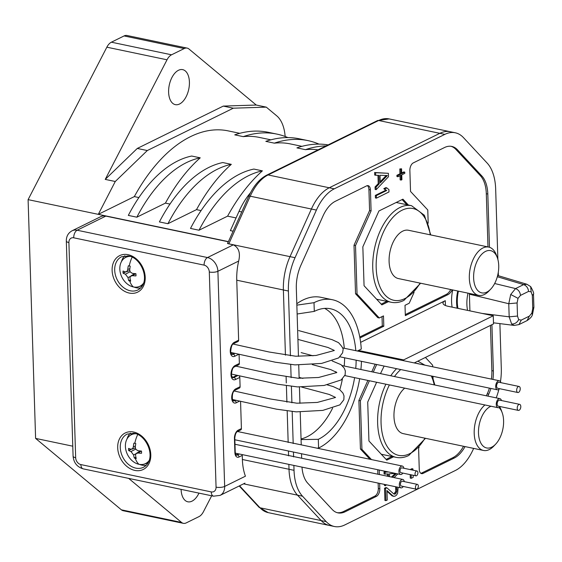 <?xml version="1.0" encoding="UTF-8"?>
<svg xmlns="http://www.w3.org/2000/svg" width="562" height="562" viewBox="0 0 562 562"><rect width="100%" height="100%" fill="white"/><g stroke="black" fill="none" stroke-linecap="round" stroke-linejoin="round"><path stroke-width="0.84" d="M228.095 243.732A3.084 0.934 24.2 0 1 228.839 243.824L290.013 256.644L311.397 209.022A44.405 24.721 -78.2 0 1 329.262 187.771L439.835 133.32A44.405 24.721 -78.2 0 1 450.26 131.733A44.405 24.721 101.8 0 0 439.835 133.32L378.662 120.5L268.095 174.951A44.405 24.721 101.8 0 0 250.223 196.201A3.084 0.934 -155.8 0 0 248.741 196.37C253.448 186.022 259.475 178.927 266.824 175.091A3.084 2.346 63.8 0 1 268.095 174.951L329.262 187.771A44.405 24.721 101.8 0 0 311.397 209.022L290.013 256.644A44.405 24.721 101.8 0 0 283.381 289.971A44.405 24.721 -78.2 0 1 290.013 256.644L295.029 257.698L316.406 210.076A44.405 24.721 -78.2 0 1 334.278 188.825L444.851 134.374A44.405 24.721 -78.2 0 1 455.276 132.78A44.405 24.721 -78.2 0 1 463.495 137.648L487.17 163.085A44.405 24.721 -78.2 0 1 495.663 188.965L497.876 259.447M473.654 448.392L473.281 449.214A44.405 24.721 -78.2 0 1 455.41 470.464L344.843 524.915A44.405 24.721 -78.2 0 1 334.418 526.51L329.402 525.456A44.405 24.721 -78.2 0 1 321.183 520.595L297.509 495.157A44.405 24.721 -78.2 0 1 289.016 469.277L288.861 464.374L289.016 469.277A44.405 24.721 101.8 0 0 297.509 495.157L321.183 520.595A44.405 24.721 101.8 0 0 329.402 525.456L268.229 512.635L258.956 507.191A3.084 2.381 -42.9 0 0 260.009 507.774A44.405 24.721 101.8 0 0 268.229 512.635M288.594 455.866L288.447 450.998L288.594 455.866M288.173 442.491L287.189 410.991L288.173 442.491M286.908 402.181L286.395 385.75L286.908 402.181M286.304 382.968L286.114 376.912M285.433 355.17L283.381 289.971L285.433 355.17M239.784 133.32L228.172 130.883A160.346 89.267 101.8 0 0 190.532 136.636A160.346 89.267 101.8 0 0 134.325 196.602L98.301 214.347L228.425 241.618M285.152 136.496A37.001 20.597 -78.2 0 0 276.75 115.856L266.283 107.138L233.307 108.192L147.3 150.546L115.266 181.498L98.301 214.347L28.1 199.636L35.603 438.402L72.772 446.193M35.603 438.402L121.392 509.832A12.336 6.863 101.8 0 0 123.19 510.725L183.36 523.334A12.336 6.863 -78.2 0 1 181.561 522.442L128.649 478.381M211.677 495.789L203.486 511.645A12.336 6.863 -78.2 0 1 198.962 516.633L186.254 522.892A12.336 6.863 -78.2 0 1 183.36 523.334M181.097 489.376A17.886 9.954 101.8 0 0 187.827 501.796A17.886 9.954 101.8 0 0 192.021 501.156A17.886 9.954 101.8 0 0 198.976 493.127M187.146 48.1A12.336 6.863 -78.2 0 1 188.951 48.999L256.251 105.038L223.283 106.092L137.269 148.445L105.235 179.397L167.019 59.797A12.336 6.863 -78.2 0 1 171.543 54.802L184.252 48.543A12.336 6.863 -78.2 0 1 187.146 48.1L126.977 35.49A12.336 6.863 101.8 0 0 124.083 35.933L111.374 42.192A12.336 6.863 101.8 0 0 106.85 47.187L28.1 199.636M250.519 192.724A61.672 34.331 101.8 0 0 239.019 211.368L230.371 230.617L233.111 231.193M138.898 197.564L134.325 196.602M191.705 156.039L200.234 157.824A160.346 89.267 101.8 0 0 165.418 203.121L136.847 217.192L128.319 215.401A135.674 75.533 101.8 0 1 177.908 160.851A135.674 75.533 101.8 0 1 191.705 156.039M169.991 204.076L165.418 203.121M222.798 162.559L231.319 164.343A160.346 89.267 101.8 0 0 196.503 209.633L167.933 223.704L159.404 221.92A135.674 75.533 101.8 0 1 208.994 167.364A135.674 75.533 101.8 0 1 222.798 162.559M201.077 210.595L196.503 209.633M262.405 170.855L253.883 169.071A135.674 75.533 101.8 0 0 240.086 173.883A135.674 75.533 101.8 0 0 190.497 228.432L199.018 230.216A135.674 75.533 -78.2 0 1 248.608 175.667A135.674 75.533 -78.2 0 1 262.405 170.855A160.346 89.267 101.8 0 0 227.589 216.152L199.018 230.216M236.068 217.93L227.589 216.152M266.283 107.138L256.251 105.038M233.307 108.192L223.283 106.092M147.3 150.546L137.269 148.445M115.266 181.498L105.235 179.397M178.484 70.278A17.886 9.954 101.8 0 0 168.726 88.719A17.886 9.954 101.8 0 0 175.344 104.651A17.886 9.954 101.8 0 0 179.545 104.005A17.886 9.954 101.8 0 0 189.303 85.572A17.886 9.954 101.8 0 0 182.685 69.639A17.886 9.954 101.8 0 0 178.484 70.278M276.876 134.1L268.355 132.316A185.017 103.001 101.8 0 0 234.74 134.852L243.262 136.636A185.017 103.001 -78.2 0 1 276.876 134.1A185.017 103.001 -78.2 0 1 287.92 137.599M270.877 139.833L259.258 137.402A160.346 89.267 101.8 0 0 243.262 136.636M318.085 149.85A160.346 89.267 101.8 0 0 305.44 149.668L296.912 147.883A185.017 103.001 101.8 0 1 328.145 144.898M301.963 146.352L290.35 143.914A160.346 89.267 101.8 0 0 274.347 143.155L265.826 141.364A185.017 103.001 101.8 0 1 299.441 138.828L307.962 140.612A185.017 103.001 -78.2 0 1 319.005 144.118M274.347 143.155A185.017 103.001 -78.2 0 1 307.962 140.612M305.44 149.668A185.017 103.001 -78.2 0 1 326.079 145.909M136.847 217.192A135.674 75.533 -78.2 0 1 186.429 162.636A135.674 75.533 -78.2 0 1 200.234 157.824M167.933 223.704A135.674 75.533 -78.2 0 1 217.522 169.155A135.674 75.533 -78.2 0 1 231.319 164.343M295.029 257.698A44.405 24.721 -78.2 0 0 288.397 291.025L290.435 355.809M290.709 364.562L291.116 377.629M291.397 386.403L291.91 402.813M292.184 411.56L293.188 443.537M293.455 452.052L293.61 456.913M293.877 465.427L294.031 470.324A44.405 24.721 -78.2 0 0 302.525 496.204L243.536 483.84M334.418 526.51A44.405 24.721 -78.2 0 1 326.199 521.641L302.525 496.204M499.892 323.621L501.297 368.265A44.405 24.721 -78.2 0 1 500.468 381.633M498.88 389.438A44.405 24.721 -78.2 0 1 496.211 397.868M498.389 275.717L498.283 272.338M388.398 301.675L381.886 304.878L364.064 285.728L362.841 246.823L378.936 210.968L402.926 199.159L408.405 205.046M393.519 456.808L386.768 460.13L368.939 440.98L367.717 402.083L376.617 382.258M384.127 366.073L380.495 373.618M433.063 378.296L433 376.315M432.698 366.796L432.649 365.216L425.42 357.446M452.726 289.95A27.749 15.448 101.8 0 0 451.574 301.71A27.749 15.448 101.8 0 0 452.129 307.147M414.089 292.366L409.213 303.234L405.005 305.307L405.328 315.626L447.795 294.713A12.336 6.863 101.8 0 0 452.255 289.852M428.188 223.212L427.773 209.963L410.527 191.438L409.874 170.497A6.168 3.435 101.8 0 1 413.274 162.91L444.528 147.525A30.833 17.169 101.8 0 1 451.764 146.422A30.833 17.169 101.8 0 1 457.468 149.794L455.965 149.485L480.405 175.744A30.833 17.169 -78.2 0 1 486.306 193.714L487.978 246.929M489.481 247.287L487.809 194.03A30.833 17.169 101.8 0 0 481.908 176.054L457.468 149.794M491.912 324.695L493.366 370.969A30.833 17.169 101.8 0 1 492.916 379.42M487.865 396.119L488.764 394.11A30.833 17.169 101.8 0 0 490.907 388.447M419.133 447.254L418.606 448.427L419.266 469.375A6.168 3.435 101.8 0 0 421.584 473.64A6.168 3.435 101.8 0 0 423.031 473.422L454.286 458.03A30.833 17.169 101.8 0 0 465.041 446.593M298.457 356.343L296.322 288.32A30.833 17.169 101.8 0 1 300.93 265.173L322.995 216.012A30.833 17.169 101.8 0 1 335.409 201.259L366.656 185.867A6.168 3.435 101.8 0 1 368.11 185.65A6.168 3.435 101.8 0 1 370.428 189.914L371.089 210.862L369.578 210.546L354.011 245.229L355.514 245.538L357.039 294.074L379.28 317.973L383.488 315.9L383.811 326.22L359.94 337.973M360.621 342.363L445.28 300.677A12.336 4.096 -1.8 0 0 442.982 303.164A12.336 4.096 -1.8 0 0 448.139 306.311L493.26 315.767L403.614 359.912L360.994 350.976A3.084 1.026 -1.8 0 0 357.537 351.046M369.958 459.259L360.418 449.01L358.893 400.481L360.397 400.797L369.396 380.741M373.273 372.107L376.688 364.513M360.397 400.797L361.921 449.326L371.461 459.576M379.231 470.029L379.371 474.525M379.652 483.404L379.821 488.792A6.168 3.435 101.8 0 1 376.414 496.372L345.166 511.764A30.833 17.169 101.8 0 1 337.931 512.867A30.833 17.169 101.8 0 1 332.219 509.488L307.779 483.236A30.833 17.169 101.8 0 1 301.984 467.12M301.661 458.234L301.52 453.745M301.239 444.858L300.213 412.016M299.939 403.319L299.427 387.014M299.153 378.31L298.731 365.04M355.514 245.538L371.089 210.862M413.133 475.241L413.196 477.37L411.293 478.311L410.288 478.1L410.176 474.623M410.119 469.572L411.932 468.68L412.929 468.891L412.972 470.169M386.431 484.823L385.455 485.744L384.45 485.533L384.415 484.402M387.415 476.204L387.344 474.054M388.412 476.414L388.342 473.984L384.092 473.998L384.022 471.961L387.485 471.757M398.156 487.282L397.622 493.183L396.596 495.066L395.002 496.197L393.098 496.098L386.958 490.514L387.26 500.011L385.925 500.665L385.539 488.455L386.874 487.795L393.85 494.005L394.938 494.16L393.758 493.928M393.934 493.949L395.753 491.336L395.634 486.755M386.979 491.23L392.1 495.888L393.927 496.379M385.925 500.665L384.921 500.454L384.534 488.245L385.869 487.584L386.874 487.795M404.766 172.134L404.809 173.349L401.753 174.852L401.907 179.692L401.142 180.072L400.994 175.225L397.938 176.728L396.934 176.517L396.898 175.309L399.947 173.806L399.8 168.958L401.563 168.797L401.718 173.637L404.766 172.134L403.769 171.923L401.697 172.948M401.142 180.072L400.144 179.861L400.011 175.709M376.147 189.675L376.069 187.132L379.224 183.858L378.957 175.372L375.697 175.26L375.62 172.71L388.377 173.314L388.49 176.707L376.147 189.675L375.149 189.464L375.065 186.921L378.219 183.648L377.959 175.337M375.697 175.26L374.692 175.049L374.615 172.506L388.377 173.314M375.416 197.943L375.332 195.4L385.75 190.272L383.797 188.649L385.932 187.596L388.89 189.429L388.967 191.972L376.414 198.154L375.416 197.943M334.278 188.825L329.262 187.771L439.835 133.32L444.851 134.374M402.097 199.566L406.902 204.737M381.212 304.154L386.895 301.358M386.094 459.407L392.016 456.492M420.868 473.33A6.168 3.435 -78.2 0 0 421.528 473.106L452.782 457.721A30.833 17.169 -78.2 0 0 463.538 446.277M489.404 388.138A30.833 17.169 -78.2 0 1 487.261 393.8L486.355 395.803M490.443 325.426L491.862 370.653A30.833 17.169 -78.2 0 1 491.413 379.104M457.145 308.201A27.749 15.448 -78.2 0 1 456.59 302.763A27.749 15.448 -78.2 0 1 457.742 291.004M451.005 146.289A30.833 17.169 -78.2 0 1 455.965 149.485M405.3 314.587L446.291 294.397A12.336 6.863 -78.2 0 0 450.752 289.535M355.816 350.688A67.84 37.766 101.8 0 0 330.575 308.791A67.84 37.766 101.8 0 0 314.291 311.397L314.017 302.679A77.092 42.916 -78.2 0 1 332.472 299.736L320.944 297.319A77.092 42.916 101.8 0 0 296.806 303.733M359.764 337.01L382.308 325.904L382.019 316.624M354.011 245.229L355.535 293.757L377.776 317.656L379.28 317.973M369.578 210.546L368.925 189.605A6.168 3.435 -78.2 0 0 367.323 185.643M314.017 302.679L296.848 305.138M332.472 299.736A77.092 42.916 -78.2 0 1 361.289 349.079L357.362 351.011M382.308 325.904L383.811 326.22M355.535 293.757L357.039 294.074M403.642 360.713L403.614 359.912M414.264 362.933L493.52 323.909L493.26 315.767M361.464 361.324A77.092 42.916 -78.2 0 1 360.902 369.515M359.666 378.704A77.092 42.916 -78.2 0 1 318.591 448.04L318.31 439.322A67.84 37.766 101.8 0 0 354.608 377.643M355.753 368.433A67.84 37.766 101.8 0 0 356.153 360.207M301.077 439.575L318.31 439.322M316.982 448.16L318.591 448.04M378.149 483.088L378.317 488.483A6.168 3.435 -78.2 0 1 374.91 496.063L343.663 511.448A30.833 17.169 -78.2 0 1 337.179 512.684M377.868 474.209L377.727 469.713M375.177 364.197L371.77 371.791M367.892 380.432L358.893 400.481M360.418 449.01L361.921 449.326M344.618 357.79A67.84 37.766 -78.2 0 1 344.225 366.017M342.406 378.978A67.84 37.766 -78.2 0 1 339.792 389.684M332.599 408.145A67.84 37.766 -78.2 0 1 301.056 438.95M324.639 308.39A67.84 37.766 -78.2 0 1 344.288 348.271M314.291 311.397L297.129 314.003M335.879 371.665A4.622 2.578 101.8 0 0 336.216 372.824M501.459 400.544A4.622 2.578 101.8 0 0 499.899 398.641A4.622 2.578 101.8 0 0 496.26 404.492A4.622 2.578 101.8 0 0 498.002 407.696A4.622 2.578 101.8 0 0 500.194 406.579M519.639 404.352L499.583 400.151A3.084 1.714 101.8 0 0 497.159 404.05A3.084 1.714 101.8 0 0 498.318 406.186L518.375 410.393A3.084 1.714 101.8 0 0 520.798 406.488A3.084 1.714 101.8 0 0 519.639 404.352A3.084 1.714 101.8 0 0 517.216 408.258A3.084 1.714 101.8 0 0 518.375 410.393M500.897 382.666A4.622 2.578 101.8 0 0 499.337 380.762A4.622 2.578 101.8 0 0 495.698 386.614A4.622 2.578 101.8 0 0 497.44 389.817A4.622 2.578 101.8 0 0 499.632 388.707M519.077 386.48L499.021 382.272A3.084 1.714 101.8 0 0 496.597 386.178A3.084 1.714 101.8 0 0 497.756 388.307L517.813 392.515A3.084 1.714 101.8 0 0 520.236 388.616A3.084 1.714 101.8 0 0 519.077 386.48A3.084 1.714 101.8 0 0 516.654 390.379A3.084 1.714 101.8 0 0 517.813 392.515M411.293 478.311L411.18 474.834M411.124 469.783L412.929 468.891M397.826 473.928L394.124 477.616M385.455 485.744L385.42 484.613M385.089 474.209L385.026 472.171L384.022 471.961M385.026 472.171L388.49 471.968M395.318 473.401L389.417 473.801L389.508 476.646M392.459 477.264L396.379 473.618M395.374 473.415L391.454 477.054M385.539 488.455L384.534 488.245M394.938 494.16L395.472 493.9L394.468 493.689M395.472 493.9L396.252 492.825L395.248 492.614M396.252 492.825L396.751 491.546L395.753 491.336M396.751 491.546L396.969 489.713L395.964 489.509M396.969 489.713L396.927 488.357L395.922 488.146M396.927 488.357L396.639 486.959M393.098 496.098L392.1 495.888M397.938 176.728L397.903 175.52L400.952 174.016L399.947 173.806M400.952 174.016L400.804 169.169L399.8 168.958M400.804 169.169L401.563 168.797M397.903 175.52L396.898 175.309M376.069 187.132L375.065 186.921M379.224 183.858L378.219 183.648M375.62 172.71L374.615 172.506M380.038 175.274L380.277 182.903L387.366 175.541L380.038 175.274M386.199 175.499L380.235 181.695M376.414 198.154L376.336 195.611L375.332 195.4M376.336 195.611L386.747 190.483L385.75 190.272M386.747 190.483L383.797 188.649M384.801 188.86L386.937 187.806M137.739 434.489A21.159 11.781 101.8 0 0 134.831 443.306A19.874 6.063 179.4 0 1 133.995 443.123L133.875 443.228A21.152 12.336 102.8 0 0 133.327 446.86L132.688 448.609L130.911 449.242A21.152 6.456 179.4 0 1 128.656 448.371L128.586 448.455A19.874 11.584 102.8 0 0 128.649 450.443L128.726 450.591A21.152 7.58 -3.1 0 0 130.988 451.532L133.58 454.967A21.152 12.336 102.8 0 0 134.339 458.009L135.962 457.363M136.257 458.444L136.18 458.487A19.874 7.116 -3.1 0 1 135.309 458.318A19.874 7.116 176.9 0 1 134.466 458.128M149.113 460.545A16.073 12.238 63.8 0 1 145.916 463.376A16.073 12.238 63.8 0 1 143.76 464.226A16.073 12.238 63.8 0 1 138.94 464.289A16.073 12.238 63.8 0 1 125.396 446.404A16.073 12.238 63.8 0 1 129.738 435.747A16.073 12.238 63.8 0 1 135.92 433.745M134.831 443.306A19.874 6.063 -0.6 0 0 135.709 443.481L135.786 443.629A21.152 11.205 -79.1 0 0 135.639 444.5A21.152 11.205 -79.1 0 0 135.302 447.275L135.758 449.256L137.901 450.71A21.152 6.456 179.4 0 0 141.027 451.019A21.152 6.456 179.4 0 0 141.399 451.04L141.526 451.167A19.874 10.53 -79.1 0 0 141.526 451.532A19.874 10.53 -79.1 0 0 141.589 453.155L141.589 453.155M136.25 458.409L136.25 458.409A21.152 11.205 100.9 0 1 135.561 455.382L135.899 453.773L137.971 453A21.152 7.58 -3.1 0 0 141.469 453.26L141.582 453.197M467.563 310.379A26.519 14.767 -78.2 0 1 467.991 293.153M469.923 310.877L469.403 294.186L508.765 303.726L510.71 294.502L515.558 288.58C518.424 289.718 520.075 291.987 520.496 295.387L528.575 291.404C528.154 288.011 526.51 285.742 523.644 284.604L526.931 284.267L497.644 275.492M457.981 308.376A26.519 14.767 -78.2 0 1 458.416 291.144M517.096 302.953L508.765 303.726L509.172 316.827L517.504 316.062L517.096 302.953L518.016 298.331L520.496 295.387M533.408 294.207L532.34 295.45L532.748 308.552L533.823 307.316M527.072 320.53L529.355 316.125L521.269 320.101L518.993 324.513M481.985 313.406L509.172 316.827L511.638 324.021L514.188 325.419L518.979 324.583L527.065 320.607C530.177 318.521 531.968 316.532 532.446 314.65L533.9 307.309L533.486 294.207C534.097 293.526 533.155 290.997 530.661 286.606L526.931 284.267M497.342 257.726L496.429 255.197A24.672 13.734 101.8 0 0 488.729 247.083L408.504 230.272A24.672 13.734 101.8 0 0 402.708 231.158A24.672 13.734 101.8 0 0 389.248 256.588A24.672 13.734 101.8 0 0 398.381 278.562L478.606 295.373A24.672 13.734 101.8 0 0 484.395 294.488A24.672 13.734 101.8 0 0 488.919 291.039L490.767 289.086A21.588 12.02 101.8 0 0 497.342 257.726A21.588 12.02 101.8 0 0 485.533 251.404A21.588 12.02 101.8 0 0 473.626 277.937A21.588 12.02 101.8 0 0 486.811 292.107A21.588 12.02 101.8 0 0 490.767 289.086M488.729 247.083A24.672 13.734 101.8 0 0 482.934 247.968A24.672 13.734 101.8 0 0 469.474 273.399A24.672 13.734 101.8 0 0 478.606 295.373M402.856 473.092A4.32 2.403 -78.2 0 1 401.556 474.342A4.32 2.403 -78.2 0 1 400.544 474.497A4.32 2.403 -78.2 0 1 398.95 470.647A4.32 2.403 -78.2 0 1 401.303 466.2A4.32 2.403 -78.2 0 1 402.315 466.046A4.32 2.403 -78.2 0 1 403.867 468.258M416.976 471.005L401.935 467.858A2.466 1.37 101.8 0 0 401.359 467.942A2.466 1.37 101.8 0 0 400.011 470.485A2.466 1.37 101.8 0 0 400.924 472.684L415.964 475.838A2.466 1.37 -78.2 0 1 415.051 473.64A2.466 1.37 -78.2 0 1 416.4 471.097A2.466 1.37 -78.2 0 1 416.976 471.005A2.466 1.37 -78.2 0 1 417.889 473.204A2.466 1.37 -78.2 0 1 416.547 475.747A2.466 1.37 -78.2 0 1 415.964 475.838M403.277 486.46A4.32 2.403 -78.2 0 1 401.978 487.711A4.32 2.403 -78.2 0 1 400.966 487.865A4.32 2.403 -78.2 0 1 399.364 484.023A4.32 2.403 -78.2 0 1 401.725 479.576A4.32 2.403 -78.2 0 1 402.736 479.421A4.32 2.403 -78.2 0 1 404.289 481.634M417.397 484.381L402.357 481.227A2.466 1.37 101.8 0 0 401.774 481.318A2.466 1.37 101.8 0 0 400.432 483.861A2.466 1.37 101.8 0 0 401.345 486.06L416.386 489.207A2.466 1.37 -78.2 0 1 415.473 487.015A2.466 1.37 -78.2 0 1 416.821 484.472A2.466 1.37 -78.2 0 1 417.397 484.381A2.466 1.37 -78.2 0 1 418.311 486.58A2.466 1.37 -78.2 0 1 416.969 489.123A2.466 1.37 -78.2 0 1 416.386 489.207M228.355 241.779L105.825 216.103L77.142 230.23L207.504 257.551L233.321 244.835L227.856 243.641L227.491 243.156L228.003 242.559M233.321 244.835C238.78 247.589 240.564 252.991 238.674 261.056A44.405 24.721 101.8 0 0 236.75 280.199L238.639 340.193A1.848 1.412 -116.2 0 1 237.951 341.541L233.644 343.656A1.848 1.412 63.8 0 0 234.333 342.314A7.397 4.117 101.8 0 0 233.792 342.637A7.397 4.117 101.8 0 0 230.272 351.847A7.397 4.117 101.8 0 0 234.775 356.273L238.941 354.215M105.825 216.103A12.336 9.392 -116.2 0 0 100.739 216.665L72.055 230.792A12.336 9.392 63.8 0 1 77.142 230.23A6.168 3.435 101.8 0 0 73.734 237.81L204.104 265.131A6.168 3.435 -78.2 0 1 207.504 257.551A12.336 9.392 63.8 0 1 217.901 271.284A6.168 2.044 178.2 0 1 209.303 272.001L216.061 487.142A6.168 4.7 63.8 0 1 211.228 491.905L80.865 464.584A6.168 4.7 63.8 0 1 75.666 457.721L68.901 242.573A6.168 4.7 63.8 0 1 73.734 237.81M242.06 454.567A1.848 1.412 -116.2 0 1 242.257 455.417L242.384 459.498A44.405 24.721 101.8 0 0 245.432 476.197L224.66 486.432A12.336 9.392 63.8 0 1 220.178 495.347M240.557 401.275L241.414 428.581A1.848 1.412 -116.2 0 1 240.726 429.923L237.501 431.511L402.315 466.046M238.955 375.704A1.848 1.412 -116.2 0 1 239.805 377.411L240.1 386.712A1.848 1.412 -116.2 0 1 239.412 388.061L235.106 390.176C232.816 391.412 231.944 394.643 232.492 399.87L233.37 400.931A5.55 3.091 101.8 0 0 234.375 400.854A5.55 3.091 101.8 0 0 234.677 400.727L235.71 400.221M239.075 354.243L239.37 363.452A1.848 1.412 -116.2 0 1 238.681 364.801L234.375 366.916A1.848 1.412 63.8 0 0 235.064 365.574A7.397 4.117 101.8 0 0 234.523 365.897A7.397 4.117 101.8 0 0 231.003 375.107A7.397 4.117 101.8 0 0 235.506 379.526L239.805 377.411M233.644 343.656C232.064 344.042 231.066 346.782 230.659 351.875L231.909 354.411A5.55 3.091 101.8 0 0 233.216 354.208L232.211 353.997A5.55 3.091 -78.2 0 1 231.572 354.208M140.655 287.962A18.504 14.092 63.8 0 1 136.383 287.786A18.504 14.092 63.8 0 1 133.96 287.049M121.448 261.639A18.504 14.092 63.8 0 1 124.806 255.78M146.225 465.308A18.504 14.092 63.8 0 1 141.961 465.132A18.504 14.092 63.8 0 1 139.531 464.402M127.019 438.992A18.504 14.092 63.8 0 1 130.384 433.126M238.379 453.794L236.469 454.735A4.932 2.747 -78.2 0 1 236.005 454.904M233.04 400.727A5.55 3.091 -78.2 0 0 233.673 400.516L234.712 400.003M234.375 366.916C232.794 367.302 231.797 370.042 231.389 375.135L232.64 377.671A5.55 3.091 101.8 0 0 233.947 377.467L232.942 377.257L236.981 375.268M232.211 353.997L233.968 353.133M232.942 377.257A5.55 3.091 -78.2 0 1 232.31 377.467M132.168 257.136A21.159 11.781 101.8 0 0 129.26 265.959A19.874 6.063 179.4 0 1 128.424 265.77L128.298 265.875A21.152 12.336 102.8 0 0 127.757 269.514L127.117 271.263L125.34 271.896A21.152 6.456 179.4 0 1 123.078 271.017L123.008 271.102A19.874 11.584 102.8 0 0 123.071 273.09L123.148 273.237A21.152 7.58 -3.1 0 0 125.41 274.186L128.01 277.614A21.152 12.336 102.8 0 0 128.761 280.656L130.391 280.009M130.679 281.091L130.602 281.14A19.874 7.116 -3.1 0 1 129.731 280.965A19.874 7.116 176.9 0 1 128.895 280.782M143.542 283.192A16.073 12.238 63.8 0 1 140.345 286.023A16.073 12.238 63.8 0 1 138.189 286.873A16.073 12.238 63.8 0 1 133.37 286.943A16.073 12.238 63.8 0 1 119.825 269.05A16.073 12.238 63.8 0 1 124.16 258.394A16.073 12.238 63.8 0 1 130.342 256.398M129.26 265.959A19.874 6.063 -0.6 0 0 130.131 266.128L130.215 266.276A21.152 11.205 -79.1 0 0 130.068 267.154A21.152 11.205 -79.1 0 0 129.731 269.929L130.18 271.903L132.33 273.357A21.152 6.456 179.4 0 0 135.449 273.666A21.152 6.456 179.4 0 0 135.828 273.694L135.955 273.82A19.874 10.53 -79.1 0 0 135.955 274.179A19.874 10.53 -79.1 0 0 136.018 275.802L136.018 275.802M130.679 281.056L130.679 281.056A21.152 11.205 100.9 0 1 129.984 278.028L130.328 276.427L132.4 275.647A21.152 7.58 -3.1 0 0 135.899 275.914L136.011 275.844M404.703 388.145A24.672 13.734 101.8 0 0 393.969 414.11A24.672 13.734 101.8 0 0 403.256 433.639L483.482 450.457A24.672 13.734 101.8 0 0 489.27 449.572A24.672 13.734 101.8 0 0 493.794 446.116L495.642 444.17A21.588 12.02 101.8 0 0 502.217 412.81A21.588 12.02 101.8 0 0 498.979 407.583M502.217 412.81L501.304 410.281A24.672 13.734 101.8 0 0 499.78 407.036M490.977 406.228A21.588 12.02 101.8 0 0 490.408 406.481A21.588 12.02 101.8 0 0 478.494 433.014A21.588 12.02 101.8 0 0 491.687 447.19A21.588 12.02 101.8 0 0 495.642 444.17M484.929 404.956A24.672 13.734 101.8 0 0 474.202 430.928A24.672 13.734 101.8 0 0 483.482 450.457M377.39 120.64L389.087 118.912A44.405 24.721 101.8 0 0 378.662 120.5A3.084 2.346 -116.2 0 0 377.39 120.64L266.824 175.091M239.567 485.8L260.009 507.774L326.199 521.641M316.406 210.076L250.223 196.201L228.839 243.824A44.405 24.721 101.8 0 0 228.811 243.894M242.384 459.498L294.031 470.324M288.397 291.025L236.75 280.199M121.392 509.832L181.561 522.442M241.751 211.937L239.019 211.368M167.019 59.797L106.85 47.187M111.374 42.192L171.543 54.802M184.252 48.543L124.083 35.933M445.28 300.677L445.434 305.503M421.528 473.106L423.031 473.422M454.286 458.03L452.782 457.721M488.764 394.11L487.261 393.8M491.862 370.653L493.366 370.969M487.809 194.03L486.306 193.714M480.405 175.744L481.908 176.054M447.795 294.713L446.291 294.397M370.428 189.914L368.925 189.605M360.994 350.976L361.022 351.777M378.317 488.483L379.821 488.792M376.414 496.372L374.91 496.063M343.663 511.448L345.166 511.764M130.953 449.256L128.649 450.443M135.309 458.318A21.159 11.781 101.8 0 0 138.94 464.289M143.76 464.226L146.057 463.636A16.558 12.61 -116.2 0 0 148.073 462.863M133.44 433.162A16.558 12.61 -116.2 0 0 131.606 434.293L133.419 433.154M135.92 457.187L134.339 458.009M133.58 454.967L135.899 453.773M135.681 449.122L130.988 451.532M128.726 450.591L131.213 449.312M135.435 446.01L133.327 446.86M137.971 453L141.308 451.033M521.269 320.101L518.684 319.652L517.504 316.062M532.748 308.552L531.828 313.175L529.355 316.125M528.575 291.404L531.16 291.861L532.34 295.45M518.016 298.331L510.71 294.502M494.658 283.515L515.558 288.58L523.644 284.604L497.321 276.722M531.16 291.861L530.661 286.606M531.828 313.175L532.446 314.65M518.684 319.652C517.047 322.651 514.701 324.105 511.638 324.021M420.636 283.227L403.916 300.403C399.659 302.489 395.465 303.122 391.314 302.286A49.337 27.468 -78.2 0 1 373.056 258.33A49.337 27.468 -78.2 0 1 399.975 207.476A49.337 27.468 -78.2 0 1 411.553 205.706L396.168 202.482M420.095 283.115A46.871 26.091 -78.2 0 1 404.83 298.612A46.871 26.091 -78.2 0 1 376.189 267.835A46.871 26.091 -78.2 0 1 402.055 210.223A46.871 26.091 -78.2 0 1 430.218 234.825M204.104 265.131A6.168 4.7 63.8 0 1 209.303 272.001M129.71 293.146A20.351 15.497 -116.2 0 0 145.2 277.08A20.351 15.497 -116.2 0 0 128.059 254.684A20.351 15.497 -116.2 0 0 127.616 254.6A20.351 15.497 -116.2 0 0 112.126 270.659A20.351 15.497 -116.2 0 0 129.267 293.062A20.351 15.497 -116.2 0 0 129.71 293.146M135.287 470.499A20.351 15.497 -116.2 0 0 150.778 454.433A20.351 15.497 -116.2 0 0 133.637 432.03A20.351 15.497 -116.2 0 0 133.194 431.946A20.351 15.497 -116.2 0 0 117.704 448.012A20.351 15.497 -116.2 0 0 134.838 470.408A20.351 15.497 -116.2 0 0 135.287 470.499M238.674 261.056L217.901 271.284L224.66 486.432A6.168 2.044 -1.8 0 1 216.061 487.142M80.865 464.584A6.168 3.435 101.8 0 0 83.183 468.856L213.553 496.176A6.168 3.435 -78.2 0 1 211.228 491.905M242.257 455.417L239.033 457.004A6.786 3.779 101.8 0 1 234.888 452.551L234.445 438.508A6.786 3.779 101.8 0 1 238.19 430.169L241.414 428.581M239.686 401.085L236.237 402.785A7.397 4.117 101.8 0 1 235.829 402.954A7.397 4.117 101.8 0 1 231.706 397.601A7.397 4.117 101.8 0 1 235.794 388.834L240.1 386.712M235.064 365.574L239.37 363.452M234.333 342.314L238.639 340.193M121.568 256.743A18.504 14.092 -116.2 0 0 115.386 274.937A18.504 14.092 -116.2 0 0 130.286 290.786A18.504 14.092 -116.2 0 0 130.693 290.863A18.504 14.092 -116.2 0 0 137.915 289.943C151.585 282.321 141.68 257.965 128.754 255.963L121.568 256.743M136.264 468.216A18.504 14.092 -116.2 0 0 143.486 467.289C157.163 459.674 147.251 435.311 134.332 433.316L127.138 434.096A18.504 14.092 -116.2 0 0 120.956 452.284A18.504 14.092 -116.2 0 0 135.864 468.139A18.504 14.092 -116.2 0 0 136.264 468.216M234.888 452.551A1.848 0.611 -1.8 0 0 235.232 452.178C235.682 454.517 236.04 455.501 236.314 455.122A4.932 2.747 101.8 0 0 237.473 454.946L239.384 454.005M236.469 454.735L237.473 454.946A1.848 1.412 63.8 0 1 239.033 457.004M238.19 430.169A1.848 1.412 63.8 0 1 237.501 431.511C236.075 432.206 235.176 434.412 234.79 438.135A1.848 0.611 178.2 0 1 234.445 438.508M233.673 400.516L234.677 400.727A1.848 1.412 63.8 0 1 236.237 402.785M235.794 388.834A1.848 1.412 63.8 0 1 235.106 390.176M235.506 379.526A1.848 1.412 63.8 0 0 233.947 377.467L237.972 375.486M234.775 356.273A1.848 1.412 63.8 0 0 233.216 354.208L234.958 353.35M68.901 242.573A6.168 2.044 178.2 0 1 66.323 241L73.088 456.147A6.168 2.044 -1.8 0 0 75.666 457.721M125.375 271.903L123.071 273.09M129.731 280.965A21.159 11.781 101.8 0 0 133.37 286.943M140.479 286.283A16.558 12.61 -116.2 0 0 142.495 285.517L138.189 286.873M127.869 255.808A16.558 12.61 -116.2 0 0 126.029 256.939L127.848 255.808M130.349 279.841L128.761 280.656M128.01 277.614L130.328 276.42M130.103 271.769L125.41 274.186M123.148 273.237L125.642 271.959M129.857 268.664L127.757 269.514M132.4 275.647L135.73 273.687M381.282 454.244L396.189 457.363A49.337 27.468 -78.2 0 1 385.904 384.204M390.759 375.767A49.337 27.468 -78.2 0 1 396.568 368.679M424.97 438.191A46.871 26.091 -78.2 0 1 409.705 453.689A46.871 26.091 -78.2 0 1 383.27 437.538A46.871 26.091 -78.2 0 1 389.396 384.935M394.461 376.547A46.871 26.091 -78.2 0 1 400.72 369.55M416.421 363.389A46.871 26.091 -78.2 0 1 419.4 364.014M431.307 375.957A46.871 26.091 -78.2 0 1 434.229 384.879M258.956 507.191L239.208 485.975M227.596 243.465L248.741 196.37M389.087 118.912L455.276 132.78M299.834 377.552L302.897 378.409M327.274 384.865L333.203 386.593L339.673 389.592L342.968 393.14L344.021 395.922L343.832 399.779L339.87 404.879L322.799 410.393L296.209 411.862L276.504 409.178L232.359 399.491M335.521 397.474L317.263 402.434L296.919 403.207L270.245 398.964L234.129 390.99M335.409 397.362L329.241 394.461L301.675 387.077M344.864 375.606L498.002 407.696M342.139 365.581L499.899 398.641M340.017 356.828L497.44 389.817M342.546 347.906L499.337 380.762M129.738 435.747L131.606 434.293M148.059 462.884L146.057 463.636M140.381 450.963L136.559 453.218M135.302 447.844L132.042 449.164M301.148 352.606L312.999 355.809M332.149 360.93L340.986 364.654L344.281 368.201L345.335 370.976L345.138 374.84L341.183 379.94L324.112 385.455L297.523 386.923L277.818 384.232L231.319 374.039M336.835 372.536L318.577 377.488L298.232 378.261L271.558 374.025L235.935 366.15M336.722 372.416L330.547 369.522L312.282 364.598M514.216 325.419L493.485 322.813M430.759 234.937L424.401 215.295L411.553 205.706M376.603 299.202L391.314 302.286M234.839 439.765L400.544 474.497M234.979 444.261L402.736 479.421M235.323 453.155L400.966 487.865M213.553 496.176L220.079 495.396L244.948 483.151M234.79 438.135L235.232 452.178M73.088 456.147C73.713 462.744 77.078 466.98 83.183 468.856M72.055 230.792C68.192 232.963 66.288 236.363 66.323 241M124.16 258.394L126.029 256.939M134.81 273.617L130.988 275.865M129.731 270.491L126.471 271.818M425.511 438.304L408.785 455.48C404.535 457.573 400.334 458.199 396.189 457.363M434.862 385.012L432.255 376.161M424.872 365.159L417.875 361.155M298.633 330.582L331.994 339.624L338.472 342.623C342.244 346.621 343.74 349.164 342.968 350.245L342.623 352.81L338.668 357.91L321.597 363.424L295.008 364.893L275.303 362.209L230.757 352.437M334.32 350.505L316.062 355.465L295.717 356.231L269.043 351.995L233.082 344.049M334.207 350.386L328.032 347.492L297.93 339.406"/></g></svg>
